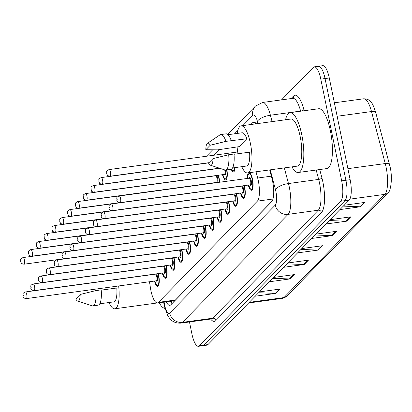 <?xml version="1.0" encoding="UTF-8"?>
<svg xmlns="http://www.w3.org/2000/svg" width="412" height="412" viewBox="0 0 412 412"><rect width="100%" height="100%" fill="white"/><g stroke="black" fill="none" stroke-linecap="round" stroke-linejoin="round"><path stroke-width="0.62" d="M218.54 175.218A8.946 2.616 82.2 0 1 218.89 176.712A8.946 2.616 82.2 0 1 219.493 182.258M237.23 152.033A8.946 2.616 82.2 0 1 237.353 149.329M166.139 265.611A8.946 2.616 82.2 0 1 166.489 267.1A8.946 2.616 82.2 0 1 165.449 278.275A8.946 2.616 82.2 0 1 162.287 273.063M173.957 257.613A8.946 2.616 82.2 0 1 174.307 259.102A8.946 2.616 82.2 0 1 173.267 270.277A8.946 2.616 82.2 0 1 170.105 265.065M181.78 249.615A8.946 2.616 82.2 0 1 182.13 251.104A8.946 2.616 82.2 0 1 181.084 262.279A8.946 2.616 82.2 0 1 177.922 257.067M189.597 241.617A8.946 2.616 82.2 0 1 189.947 243.106A8.946 2.616 82.2 0 1 188.902 254.281A8.946 2.616 82.2 0 1 185.74 249.069M197.415 233.619A8.946 2.616 82.2 0 1 197.765 235.108A8.946 2.616 82.2 0 1 196.72 246.283A8.946 2.616 82.2 0 1 193.558 241.072M205.233 225.622A8.946 2.616 82.2 0 1 205.583 227.11A8.946 2.616 82.2 0 1 204.537 238.285A8.946 2.616 82.2 0 1 201.38 233.074M213.05 217.624A8.946 2.616 82.2 0 1 213.401 219.112A8.946 2.616 82.2 0 1 212.36 230.287A8.946 2.616 82.2 0 1 209.198 225.076M220.868 209.626A8.946 2.616 82.2 0 1 221.218 211.114A8.946 2.616 82.2 0 1 220.178 222.289A8.946 2.616 82.2 0 1 217.016 217.078M228.691 201.628A8.946 2.616 82.2 0 1 229.041 203.116A8.946 2.616 82.2 0 1 227.996 214.292A8.946 2.616 82.2 0 1 224.834 209.08M236.509 193.63A8.946 2.616 82.2 0 1 236.859 195.118A8.946 2.616 82.2 0 1 235.813 206.294A8.946 2.616 82.2 0 1 232.651 201.082M244.326 185.632A8.946 2.616 82.2 0 1 244.677 187.12A8.946 2.616 82.2 0 1 243.631 198.296A8.946 2.616 82.2 0 1 240.469 193.084M247.38 178.437A8.946 2.616 82.2 0 1 248.539 172.808M249.554 172.669A8.946 2.616 82.2 0 1 252.494 179.122A8.946 2.616 82.2 0 1 251.449 190.298A8.946 2.616 82.2 0 1 248.292 185.086M158.321 273.609A8.946 2.616 82.2 0 1 158.672 275.098A8.946 2.616 82.2 0 1 157.626 286.273A8.946 2.616 82.2 0 1 154.469 281.061M149.494 281.741L150.406 287.761A16.774 4.903 -97.8 0 0 150.916 290.614A16.774 4.903 -97.8 0 0 157.425 302.902A16.774 4.903 -97.8 0 0 158.445 302.341L257.371 201.144A16.774 4.903 -97.8 0 0 257.67 178.03L256.022 171.783M157.425 302.902L174.389 300.58L175.43 300.013L272.075 201.154M237.827 130.46L234.552 133.807M219.05 149.669L213.571 155.273M226.919 169.847A8.946 2.616 82.2 0 1 225.663 179.889A8.946 2.616 82.2 0 1 222.501 174.678M235.103 167.596A8.946 2.616 82.2 0 1 233.48 171.892A8.946 2.616 82.2 0 1 231.163 169.239M281.535 99.879L313.274 67.413A16.774 4.903 82.2 0 1 314.294 66.852A16.774 4.903 82.2 0 1 320.804 79.14L341.682 180.847L345.915 180.265A16.774 4.903 82.2 0 1 344.978 200.654L203.708 345.168A16.774 4.903 82.2 0 1 202.689 345.73A16.774 4.903 82.2 0 0 203.708 345.168L344.978 200.654A16.774 4.903 82.2 0 0 345.915 180.265L325.042 78.558L345.915 180.265L350.154 179.683A16.774 4.903 82.2 0 1 349.216 200.078L207.947 344.587A16.774 4.903 82.2 0 1 206.927 345.148L198.45 346.307A16.774 4.903 82.2 0 1 191.94 334.019L189.463 321.957M317.508 66.832A16.774 4.903 82.2 0 1 318.528 66.27A16.774 4.903 82.2 0 1 325.042 78.558A16.774 4.903 82.2 0 0 318.528 66.27L322.766 65.693A16.774 4.903 82.2 0 1 329.281 77.981L350.154 179.683M343.314 206.113L359.933 206.773A4.475 4.171 44.4 0 0 360.68 206.736L364.914 202.405L344.159 205.253M339.926 209.584L360.68 206.736M329.203 220.549L345.817 221.213A4.475 4.171 44.4 0 0 346.569 221.177L350.803 216.846L330.048 219.689M325.81 224.02L346.569 221.177M315.087 234.989L331.706 235.649A4.475 4.171 44.4 0 0 332.453 235.613L336.692 231.281L315.932 234.124M311.699 238.455L332.453 235.613M258.638 292.736L275.252 293.396A4.475 4.171 44.4 0 0 276.004 293.359L280.237 289.028L259.483 291.871M255.249 296.202L276.004 293.359M272.749 278.296L289.368 278.96A4.475 4.171 44.4 0 0 290.115 278.924L294.348 274.593L273.594 277.436M269.36 281.767L290.115 278.924M286.865 263.86L303.479 264.519A4.475 4.171 44.4 0 0 304.231 264.483L308.464 260.152L287.705 262.995M283.471 267.326L304.231 264.483M300.976 249.425L317.595 250.084A4.475 4.171 44.4 0 0 318.342 250.048L322.575 245.717L301.821 248.56M297.588 252.891L318.342 250.048M389.469 164.543A5.593 2.07 165.2 0 0 389.453 164.47L375.708 112.466A5.593 2.07 165.2 0 0 371.5 111.544A22.366 6.54 -97.8 0 0 363.672 98.787C370.28 99.009 372.474 102.15 375.708 112.466A5.593 2.07 165.2 0 1 375.723 112.538L389.433 164.398M166.149 301.708A16.774 4.903 -97.8 0 0 169.878 305.313A16.774 4.903 -97.8 0 0 170.898 304.751L271.663 201.674A16.774 4.903 -97.8 0 0 271.966 178.561L269.68 169.914M172 303.629A16.774 4.903 82.2 0 1 170.388 301.126M341.682 180.847A16.774 4.903 82.2 0 1 340.739 201.236L199.47 345.745A16.774 4.903 82.2 0 1 198.45 346.307M256.279 123.78A16.774 4.903 -97.8 0 0 253.694 122.091A16.774 4.903 -97.8 0 0 252.674 122.652L250.846 124.522M255.085 123.94L255.811 123.198M164.857 308.351A30.194 8.827 82.2 0 1 159.192 302.707M118.656 285.969A23.762 6.947 82.2 0 1 114.788 308.789A23.762 6.947 82.2 0 1 108.964 302.532M101.223 290.13L116.787 287.998A16.774 4.903 82.2 0 1 113.841 301.862L99.75 303.793M105.22 289.584A23.762 6.947 82.2 0 1 104.926 287.849M80.175 294.472A11.181 3.27 82.2 0 1 77.647 301.064A11.181 3.27 82.2 0 1 75.772 298.978L80.175 294.472L95.903 290.584A17.891 5.232 82.2 0 1 92.803 305.874A17.891 5.232 82.2 0 1 92.046 305.797L77.647 301.064M95.903 290.584L101.203 289.863A17.891 5.232 82.2 0 1 98.097 305.148L92.803 305.874M285.547 119.768A30.194 8.827 82.2 0 1 290.069 112.661A30.194 8.827 82.2 0 1 301.785 134.781A30.194 8.827 82.2 0 1 298.262 172.489A30.194 8.827 82.2 0 1 291.995 166.86M290.069 112.661L318.677 108.742A30.194 8.827 82.2 0 1 330.393 130.862A30.194 8.827 82.2 0 1 326.871 168.57L298.262 172.489M237.214 133.447A23.762 6.947 82.2 0 1 241.144 125.851A23.762 6.947 82.2 0 1 250.367 143.263A23.762 6.947 82.2 0 1 247.591 172.942A23.762 6.947 82.2 0 1 241.767 166.685M241.144 125.851L290.939 119.032A23.762 6.947 82.2 0 1 300.163 136.439A23.762 6.947 82.2 0 1 297.392 166.118L247.591 172.942M207.442 143.278L220.039 134.848A17.891 5.232 82.2 0 1 220.75 134.57A17.891 5.232 82.2 0 1 225.961 141.357L246.845 138.767L239.145 146.641L217.644 149.86L205.825 149.747A11.181 3.27 82.2 0 1 207.442 143.278A11.181 3.27 82.2 0 1 210.233 145.24L205.825 149.747M228.001 134.709L242.091 132.777A16.774 4.903 82.2 0 1 246.845 138.767M210.233 145.24L225.961 141.357M220.75 134.57L226.044 133.843A17.891 5.232 82.2 0 1 231.256 140.631M234.026 154.284L249.59 152.152A16.774 4.903 82.2 0 1 246.644 166.015L232.553 167.947M238.023 153.733A23.762 6.947 82.2 0 1 237.091 146.924M212.978 158.62A11.181 3.27 82.2 0 1 210.45 165.217A11.181 3.27 82.2 0 1 208.575 163.131L212.978 158.62L228.706 154.737A17.891 5.232 82.2 0 1 225.606 170.027A17.891 5.232 82.2 0 1 224.849 169.95L210.45 165.217M228.706 154.737L234.006 154.011A17.891 5.232 82.2 0 1 230.9 169.301L225.606 170.027M173.607 300.683A16.774 15.641 44.4 0 0 173.859 301.723M173.066 300.76A5.593 1.633 -97.8 0 0 173.411 300.714M175.43 300.013L158.445 302.341M271.328 176.161L257.67 178.03M272.976 199.006L257.371 201.144M249.25 302.336L283.94 297.588A5.593 5.212 44.4 0 0 286.84 296.14L282.581 298.334A22.366 6.54 -97.8 0 0 283.94 297.588L384.849 194.361A5.593 5.212 -135.6 0 0 387.749 192.919C390.138 193.177 393.542 178.072 389.453 164.47A5.593 2.07 165.2 0 0 385.246 163.549L371.5 111.544L337.134 116.251M349.865 199.156L384.849 194.361A22.366 6.54 -97.8 0 0 385.246 163.549L347.893 168.662M349.216 200.078L340.739 201.236M207.947 344.587L199.47 345.745M329.281 77.981L320.804 79.14M321.751 245.83L317.595 250.084M307.64 260.266L303.479 264.519M293.524 274.706L289.368 278.96M279.413 289.142L275.252 293.396M335.862 231.395L331.706 235.649M349.979 216.959L345.817 221.213M364.09 202.519L359.933 206.773M164.136 301.981L164.347 303.371A11.181 3.27 -97.8 0 0 164.687 305.277A11.181 3.27 -97.8 0 0 169.708 313.094L275.273 205.109A11.181 3.27 -97.8 0 0 275.896 191.513A11.181 3.27 -97.8 0 0 275.474 189.7L270.226 169.842M284.332 167.905L288.467 183.546A22.366 6.54 82.2 0 1 289.317 187.177A22.366 6.54 82.2 0 1 288.065 214.364L182.501 322.349A22.366 6.54 82.2 0 1 181.141 323.096L211.335 318.96A22.366 6.54 -97.8 0 0 212.695 318.213L318.265 210.228A22.366 6.54 -97.8 0 0 319.511 183.041A22.366 6.54 -97.8 0 0 318.661 179.411L316.184 170.032M319.712 169.553L321.911 177.871A25.163 7.354 82.2 0 1 321.463 212.541L215.893 320.526A2.796 2.606 44.4 0 0 212.695 318.213L182.501 322.349A11.181 10.429 -135.6 0 1 169.708 313.094M321.911 177.871A2.796 1.035 -14.8 0 1 318.661 179.411L288.467 183.546A11.181 4.146 165.2 0 0 275.474 189.7M215.893 320.526A25.163 7.354 82.2 0 1 210.645 319.053M291.042 98.576L293.514 96.047A25.163 7.354 82.2 0 1 303.855 109.551L304.164 110.73M275.273 205.109A11.181 10.429 -135.6 0 0 288.065 214.364L318.265 210.228A2.796 2.606 44.4 0 1 321.463 212.541M292.772 98.339L262.578 102.475A22.366 6.54 82.2 0 1 270.406 115.226L300.606 111.091A22.366 6.54 -97.8 0 0 292.772 98.339L292.865 98.365M257.984 123.543L257.412 121.38A11.181 4.146 165.2 0 1 270.406 115.226L272.095 121.612M300.636 111.214L300.606 111.091A2.796 1.035 -14.8 0 0 303.855 109.551M257.412 121.38A11.181 3.27 -97.8 0 0 252.819 115.381L242.802 125.624M292.927 98.298A2.796 2.606 44.4 0 0 293.514 96.047M252.819 115.381A11.181 10.429 -135.6 0 1 255.419 106.111L227.712 134.451M164.347 303.371A11.181 0.52 171.4 0 0 163.888 303.598L163.652 302.048M171.315 302.738A6.71 0.314 171.4 0 0 171.912 302.66M254.827 122.359L252.674 122.652M154.819 281.015A7.828 2.287 -97.8 0 0 158.162 284.635A7.828 2.287 -97.8 0 0 158.388 275.386A7.828 2.287 -97.8 0 0 157.966 273.656M156.442 273.867A3.914 1.143 82.2 0 1 157.399 276.401A3.914 1.143 82.2 0 1 157.508 280.459A3.914 1.143 82.2 0 1 156.287 280.814M156.4 280.788L156.339 280.804A3.353 0.978 -97.8 0 0 156.73 276.617A3.353 0.978 -97.8 0 0 155.427 274.155L155.489 274.155M26.332 298.612C24.02 298.329 22.912 297.459 23 295.996C23.53 294.364 21.527 293.622 25.426 291.964A3.353 0.978 82.2 0 1 26.723 294.426A3.353 0.978 82.2 0 1 26.332 298.612L156.339 280.804M23.371 295.507L23.087 295.795L23.371 295.507M158.558 285.398A8.389 2.451 82.2 0 1 158.084 285.645L158.455 285.593M24.396 260.018A3.353 0.978 82.2 0 1 24.004 264.21C19.9 263.289 21.929 263.381 20.667 261.594C21.197 259.962 19.199 259.215 23.093 257.562A3.353 0.978 82.2 0 1 24.396 260.018M20.76 261.393L21.038 261.105L20.76 261.393M162.637 273.017A7.828 2.287 -97.8 0 0 165.979 276.637A7.828 2.287 -97.8 0 0 166.206 267.388A7.828 2.287 -97.8 0 0 165.784 265.658M164.259 265.869A3.914 1.143 82.2 0 1 165.222 268.403A3.914 1.143 82.2 0 1 165.325 272.461A3.914 1.143 82.2 0 1 164.105 272.816M164.218 272.79L164.156 272.806A3.353 0.978 -97.8 0 0 164.548 268.619A3.353 0.978 -97.8 0 0 163.25 266.157L163.312 266.157M34.155 290.614C31.842 290.331 30.73 289.461 30.818 287.998C31.348 286.366 29.35 285.624 33.243 283.966A3.353 0.978 82.2 0 1 34.546 286.428A3.353 0.978 82.2 0 1 34.155 290.614L164.156 272.806M31.188 287.509L30.905 287.797L31.188 287.509M166.381 277.4A8.389 2.451 82.2 0 1 165.902 277.647L166.273 277.595M170.46 265.019A7.828 2.287 -97.8 0 0 173.797 268.639A7.828 2.287 -97.8 0 0 174.029 259.39A7.828 2.287 -97.8 0 0 173.601 257.66M172.077 257.871A3.914 1.143 82.2 0 1 173.04 260.405A3.914 1.143 82.2 0 1 173.148 264.463A3.914 1.143 82.2 0 1 171.922 264.818M172.036 264.792L171.979 264.808A3.353 0.978 -97.8 0 0 172.37 260.621A3.353 0.978 -97.8 0 0 171.068 258.159L171.129 258.159M41.973 282.617C39.66 282.333 38.548 281.463 38.635 280C39.171 278.368 37.168 277.626 41.061 275.968A3.353 0.978 82.2 0 1 42.364 278.43A3.353 0.978 82.2 0 1 41.973 282.617L171.979 264.808M39.006 279.511L38.728 279.799L39.006 279.511M174.199 269.402A8.389 2.451 82.2 0 1 173.72 269.649L174.091 269.597M178.278 257.021A7.828 2.287 -97.8 0 0 181.615 260.642A7.828 2.287 -97.8 0 0 181.847 251.392A7.828 2.287 -97.8 0 0 181.419 249.662M179.895 249.873A3.914 1.143 82.2 0 1 180.858 252.407A3.914 1.143 82.2 0 1 180.966 256.465A3.914 1.143 82.2 0 1 179.74 256.82M179.853 256.794L179.797 256.81A3.353 0.978 -97.8 0 0 180.188 252.623A3.353 0.978 -97.8 0 0 178.885 250.161L178.947 250.161M49.79 274.619C47.478 274.335 46.365 273.465 46.453 272.002C46.989 270.37 44.985 269.628 48.879 267.97A3.353 0.978 82.2 0 1 50.182 270.432A3.353 0.978 82.2 0 1 49.79 274.619L179.797 256.81M46.829 271.513L46.546 271.802L46.829 271.513M182.016 261.404A8.389 2.451 82.2 0 1 181.537 261.651L181.908 261.599M186.095 249.023A7.828 2.287 -97.8 0 0 189.432 252.644A7.828 2.287 -97.8 0 0 189.664 243.394A7.828 2.287 -97.8 0 0 189.242 241.664M187.718 241.875A3.914 1.143 82.2 0 1 188.675 244.409A3.914 1.143 82.2 0 1 188.784 248.467A3.914 1.143 82.2 0 1 187.558 248.822M187.676 248.797L187.615 248.812A3.353 0.978 -97.8 0 0 188.006 244.625A3.353 0.978 -97.8 0 0 186.703 242.168L186.765 242.163M57.608 266.621C55.296 266.337 54.183 265.467 54.276 264.004C54.806 262.372 52.803 261.63 56.696 259.972A3.353 0.978 82.2 0 1 57.999 262.434A3.353 0.978 82.2 0 1 57.608 266.621L187.615 248.812M54.647 263.515L54.363 263.804L54.647 263.515M189.834 253.406A8.389 2.451 82.2 0 1 189.355 253.653L189.726 253.601M32.213 252.02A3.353 0.978 82.2 0 1 31.822 256.213C27.717 255.291 29.746 255.383 28.485 253.596C29.02 251.964 27.017 251.217 30.91 249.564A3.353 0.978 82.2 0 1 32.213 252.02M28.577 253.395L28.855 253.107L28.577 253.395M40.031 244.022A3.353 0.978 82.2 0 1 39.64 248.215C35.54 247.293 37.564 247.385 36.302 245.598C36.838 243.966 34.835 243.219 38.728 241.566A3.353 0.978 82.2 0 1 40.031 244.022M36.395 245.398L36.678 245.109L36.395 245.398M47.849 236.025A3.353 0.978 82.2 0 1 47.457 240.217C43.358 239.295 45.387 239.387 44.125 237.6C44.656 235.968 42.652 235.221 46.546 233.568A3.353 0.978 82.2 0 1 47.849 236.025M44.213 237.4L44.496 237.111L44.213 237.4M193.913 241.025A7.828 2.287 -97.8 0 0 197.25 244.646A7.828 2.287 -97.8 0 0 197.482 235.396A7.828 2.287 -97.8 0 0 197.06 233.666M195.535 233.877A3.914 1.143 82.2 0 1 196.493 236.411A3.914 1.143 82.2 0 1 196.601 240.469A3.914 1.143 82.2 0 1 195.381 240.824M195.494 240.799L195.432 240.814A3.353 0.978 -97.8 0 0 195.824 236.627A3.353 0.978 -97.8 0 0 194.521 234.171L194.582 234.165M65.426 258.623C63.113 258.339 62.001 257.469 62.094 256.007C62.624 254.374 60.621 253.632 64.519 251.974A3.353 0.978 82.2 0 1 65.817 254.436A3.353 0.978 82.2 0 1 65.426 258.623L195.432 240.814M62.464 255.517L62.181 255.806L62.464 255.517M197.652 245.408A8.389 2.451 82.2 0 1 197.173 245.655L197.549 245.603M201.731 233.027A7.828 2.287 -97.8 0 0 205.073 236.648A7.828 2.287 -97.8 0 0 205.3 227.398A7.828 2.287 -97.8 0 0 204.877 225.668M203.353 225.879A3.914 1.143 82.2 0 1 204.316 228.413A3.914 1.143 82.2 0 1 204.419 232.471A3.914 1.143 82.2 0 1 203.198 232.826M203.312 232.801L203.25 232.816A3.353 0.978 -97.8 0 0 203.641 228.629A3.353 0.978 -97.8 0 0 202.338 226.173L202.4 226.167M73.243 250.625C70.931 250.342 69.824 249.471 69.911 248.009C70.442 246.376 68.438 245.634 72.337 243.976A3.353 0.978 82.2 0 1 73.64 246.438A3.353 0.978 82.2 0 1 73.243 250.625L203.25 232.816M70.282 247.519L69.999 247.808L70.282 247.519M205.47 237.41A8.389 2.451 82.2 0 1 204.996 237.657L205.367 237.606M209.548 225.029A7.828 2.287 -97.8 0 0 212.891 228.65A7.828 2.287 -97.8 0 0 213.122 219.4A7.828 2.287 -97.8 0 0 212.695 217.67M211.171 217.881A3.914 1.143 82.2 0 1 212.134 220.415A3.914 1.143 82.2 0 1 212.237 224.473A3.914 1.143 82.2 0 1 211.016 224.828M211.129 224.803L211.068 224.818A3.353 0.978 -97.8 0 0 211.459 220.631A3.353 0.978 -97.8 0 0 210.161 218.175L210.223 218.169M81.066 242.627C78.754 242.344 77.641 241.473 77.729 240.011C78.259 238.378 76.261 237.636 80.155 235.978A3.353 0.978 82.2 0 1 81.458 238.44A3.353 0.978 82.2 0 1 81.066 242.627L211.068 224.818M78.1 239.521L77.822 239.81L78.1 239.521M213.292 229.412A8.389 2.451 82.2 0 1 212.813 229.659L213.184 229.608M55.666 228.027A3.353 0.978 82.2 0 1 55.275 232.219C51.176 231.297 53.205 231.389 51.943 229.602C52.473 227.97 50.47 227.223 54.369 225.57A3.353 0.978 82.2 0 1 55.666 228.027M52.03 229.402L52.314 229.113L52.03 229.402M63.489 220.029A3.353 0.978 82.2 0 1 63.098 224.221C58.993 223.299 61.022 223.392 59.761 221.605C60.291 219.972 58.288 219.225 62.186 217.572A3.353 0.978 82.2 0 1 63.489 220.029M59.848 221.404L60.131 221.115L59.848 221.404M71.307 212.031A3.353 0.978 82.2 0 1 70.915 216.223C66.811 215.301 68.84 215.394 67.578 213.607C68.109 211.974 66.111 211.227 70.004 209.574A3.353 0.978 82.2 0 1 71.307 212.031M67.671 213.406L67.949 213.117L67.671 213.406M217.371 217.031A7.828 2.287 -97.8 0 0 220.708 220.652A7.828 2.287 -97.8 0 0 220.94 211.402A7.828 2.287 -97.8 0 0 220.513 209.672M218.988 209.883A3.914 1.143 82.2 0 1 219.951 212.417A3.914 1.143 82.2 0 1 220.06 216.475A3.914 1.143 82.2 0 1 218.834 216.83M218.947 216.805L218.89 216.82A3.353 0.978 -97.8 0 0 219.282 212.633A3.353 0.978 -97.8 0 0 217.979 210.177L218.041 210.172M88.884 234.629C86.572 234.346 85.459 233.475 85.547 232.013C86.082 230.38 84.079 229.638 87.972 227.98A3.353 0.978 82.2 0 1 89.275 230.442A3.353 0.978 82.2 0 1 88.884 234.629L218.89 216.82M85.923 231.523L85.639 231.812L85.923 231.523M221.11 221.414A8.389 2.451 82.2 0 1 220.631 221.661L221.002 221.61M225.189 209.033A7.828 2.287 -97.8 0 0 228.526 212.654A7.828 2.287 -97.8 0 0 228.758 203.404A7.828 2.287 -97.8 0 0 228.33 201.674M226.806 201.885A3.914 1.143 82.2 0 1 227.769 204.419A3.914 1.143 82.2 0 1 227.877 208.477A3.914 1.143 82.2 0 1 226.652 208.833M226.765 208.807L226.708 208.822A3.353 0.978 -97.8 0 0 227.1 204.635A3.353 0.978 -97.8 0 0 225.797 202.179L225.858 202.174M96.702 226.631C94.389 226.348 93.277 225.477 93.364 224.015C93.9 222.382 91.897 221.641 95.79 219.982A3.353 0.978 82.2 0 1 97.093 222.444A3.353 0.978 82.2 0 1 96.702 226.631L226.708 208.822M93.74 223.525L93.457 223.814L93.74 223.525M228.928 213.416A8.389 2.451 82.2 0 1 228.449 213.663L228.82 213.612M233.007 201.035A7.828 2.287 -97.8 0 0 236.344 204.656A7.828 2.287 -97.8 0 0 236.576 195.406A7.828 2.287 -97.8 0 0 236.153 193.676M234.629 193.887A3.914 1.143 82.2 0 1 235.587 196.421A3.914 1.143 82.2 0 1 235.695 200.479A3.914 1.143 82.2 0 1 234.469 200.835M234.588 200.809L234.526 200.824A3.353 0.978 -97.8 0 0 234.917 196.637A3.353 0.978 -97.8 0 0 233.614 194.181L233.676 194.176M104.519 218.633C102.207 218.35 101.095 217.479 101.187 216.017C101.718 214.384 99.714 213.643 103.608 211.984A3.353 0.978 82.2 0 1 104.911 214.446A3.353 0.978 82.2 0 1 104.519 218.633L234.526 200.824M101.558 215.528L101.275 215.816L101.558 215.528M236.745 205.418A8.389 2.451 82.2 0 1 236.267 205.665L236.643 205.614M240.824 193.037A7.828 2.287 -97.8 0 0 244.162 196.658A7.828 2.287 -97.8 0 0 244.393 187.409A7.828 2.287 -97.8 0 0 243.971 185.678M242.447 185.889A3.914 1.143 82.2 0 1 243.404 188.423A3.914 1.143 82.2 0 1 243.513 192.481A3.914 1.143 82.2 0 1 242.292 192.837M242.405 192.811L242.344 192.826A3.353 0.978 -97.8 0 0 242.735 188.639A3.353 0.978 -97.8 0 0 241.432 186.183L241.494 186.178M112.337 210.635C110.025 210.352 108.912 209.481 109.005 208.019C109.535 206.386 107.532 205.645 111.431 203.986A3.353 0.978 82.2 0 1 112.728 206.448A3.353 0.978 82.2 0 1 112.337 210.635L242.344 192.826M109.376 207.53L109.092 207.818L109.376 207.53M244.563 197.42A8.389 2.451 82.2 0 1 244.084 197.667L244.46 197.616M247.705 178.396L247.926 175.605L248.493 173.931L249.631 173.05A8.389 2.451 82.2 0 1 250.156 173.164M248.642 185.04A7.828 2.287 -97.8 0 0 251.984 188.66A7.828 2.287 -97.8 0 0 252.211 179.411A7.828 2.287 -97.8 0 0 249.43 173.689A7.828 2.287 -97.8 0 0 247.736 178.391M249.198 178.19A3.914 1.143 82.2 0 1 251.227 180.425A3.914 1.143 82.2 0 1 251.33 184.483A3.914 1.143 82.2 0 1 250.11 184.839M250.223 184.813L250.161 184.828A3.353 0.978 -97.8 0 0 250.553 180.641A3.353 0.978 -97.8 0 0 249.25 178.185L249.317 178.18M120.16 202.637C117.842 202.354 116.735 201.483 116.823 200.021C117.353 198.388 115.355 197.647 119.248 195.988A3.353 0.978 82.2 0 1 120.551 198.45A3.353 0.978 82.2 0 1 120.16 202.637L250.161 184.828M117.193 199.532L116.91 199.82L117.193 199.532M252.381 189.422A8.389 2.451 82.2 0 1 251.907 189.669L252.278 189.618M79.125 204.033A3.353 0.978 82.2 0 1 78.733 208.225C74.629 207.303 76.658 207.396 75.396 205.609C75.932 203.976 73.928 203.229 77.822 201.576A3.353 0.978 82.2 0 1 79.125 204.033M75.489 205.408L75.772 205.119L75.489 205.408M219.132 182.31A7.828 2.287 -97.8 0 0 218.607 177A7.828 2.287 -97.8 0 0 218.18 175.27M216.655 175.476A3.914 1.143 82.2 0 1 217.618 178.01A3.914 1.143 82.2 0 1 217.567 182.521M215.646 175.77L85.639 193.578A3.353 0.978 82.2 0 1 86.942 196.035A3.353 0.978 82.2 0 1 86.551 200.227L216.558 182.418A3.353 0.978 -97.8 0 0 216.949 178.226A3.353 0.978 -97.8 0 0 215.646 175.77L215.708 175.77M83.306 197.41L83.59 197.121L83.306 197.41M226.595 179.014A8.389 2.451 82.2 0 1 226.116 179.261L224.787 178.72L223.793 177.258L222.825 174.631M222.856 174.626A7.828 2.287 -97.8 0 0 226.085 178.406A7.828 2.287 -97.8 0 0 226.59 169.888M219.766 168.281L93.457 185.58A3.353 0.978 82.2 0 1 94.76 188.037A3.353 0.978 82.2 0 1 94.369 192.229L224.375 174.42A3.353 0.978 -97.8 0 0 224.767 170.228A3.353 0.978 -97.8 0 0 224.695 169.898M91.124 189.412L91.407 189.123L91.124 189.412M225.441 170.038A3.914 1.143 82.2 0 1 225.544 174.08A3.914 1.143 82.2 0 1 224.319 174.425M234.413 171.016A8.389 2.451 82.2 0 1 233.934 171.263L232.605 170.722L231.523 169.08M231.565 169.049A7.828 2.287 -97.8 0 0 234.701 167.653M102.578 180.039A3.353 0.978 82.2 0 1 102.186 184.231C98.087 183.309 100.116 183.402 98.854 181.615C99.385 179.982 97.381 179.235 101.28 177.582A3.353 0.978 82.2 0 1 102.578 180.039M98.942 181.414L99.225 181.125L98.942 181.414M110.401 172.041A3.353 0.978 82.2 0 1 110.009 176.233C105.905 175.311 107.934 175.404 106.672 173.617C107.202 171.984 105.204 171.238 109.098 169.584A3.353 0.978 82.2 0 1 110.401 172.041M106.76 173.416L107.043 173.128L106.76 173.416M237.6 151.168A7.828 2.287 -97.8 0 0 237.585 151.987M171.335 300.997L172.211 303.407M387.749 192.919L286.84 296.14M363.672 98.787L334.374 102.804M282.581 298.334L248.616 302.985M163.888 303.598L164.326 306.075L167.859 315.952L170.254 319.146C171.171 320.212 174.606 323.595 181.141 323.096M314.294 66.852L318.528 66.27M262.578 102.475L255.419 106.111M212.659 149.85L206.397 156.256M25.426 291.964L155.427 274.155M154.794 281.015L156.462 284.785L158.084 285.645M24.004 264.21L64.72 258.633M23.093 257.562L153.099 239.753M33.243 283.966L163.25 266.157M162.611 273.017L164.28 276.787L165.902 277.647M41.061 275.968L171.068 258.159M170.429 265.019L172.098 268.789L173.72 269.649M48.879 267.97L178.885 250.161M178.247 257.021L179.92 260.791L181.537 261.651M56.696 259.972L186.703 242.168M186.064 249.028L187.738 252.793L189.355 253.653M31.822 256.213L72.543 250.635M30.91 249.564L160.917 231.755M39.64 248.215L80.361 242.637M38.728 241.566L168.735 223.757M47.457 240.217L88.178 234.639M46.546 233.568L176.552 215.759M114.788 308.789L163.662 302.094M76.199 278.085L76.493 277.889M64.519 251.974L194.521 234.171M193.882 241.03L195.556 244.795L197.173 245.655M72.337 243.976L202.338 226.173M201.705 233.032L203.374 236.797L204.996 237.657M80.155 235.978L210.161 218.175M209.523 225.034L211.191 228.799L212.813 229.659M55.275 232.219L95.996 226.641M54.369 225.57L184.37 207.761M63.098 224.221L103.814 218.643M62.186 217.572L192.188 199.763M70.915 216.223L111.631 210.645M70.004 209.574L200.011 191.765M87.972 227.98L217.979 210.177M217.34 217.036L219.009 220.801L220.631 221.661M95.79 219.982L225.797 202.179M225.158 209.038L226.832 212.803L228.449 213.663M103.608 211.984L233.614 194.181M232.976 201.041L234.649 204.805L236.267 205.665M111.431 203.986L241.432 186.183M240.793 193.043L242.467 196.807L244.084 197.667M119.248 195.988L249.25 178.185M249.631 173.05L250.002 172.999M248.616 185.045L250.285 188.809L251.907 189.669M78.733 208.225L119.454 202.647M77.822 201.576L207.828 183.767M86.551 200.227C82.451 199.305 84.475 199.398 83.214 197.611C83.749 195.978 81.746 195.231 85.639 193.578M94.369 192.229C90.269 191.307 92.298 191.4 91.037 189.613C91.567 187.98 89.564 187.233 93.457 185.58M226.116 179.261L226.492 179.21M102.186 184.231L219.436 168.168M233.934 171.263L234.31 171.212M101.28 177.582L208.848 162.848M110.009 176.233L209.023 162.668M109.098 169.584L237.724 151.966M237.575 150.993L237.554 151.987"/></g></svg>
